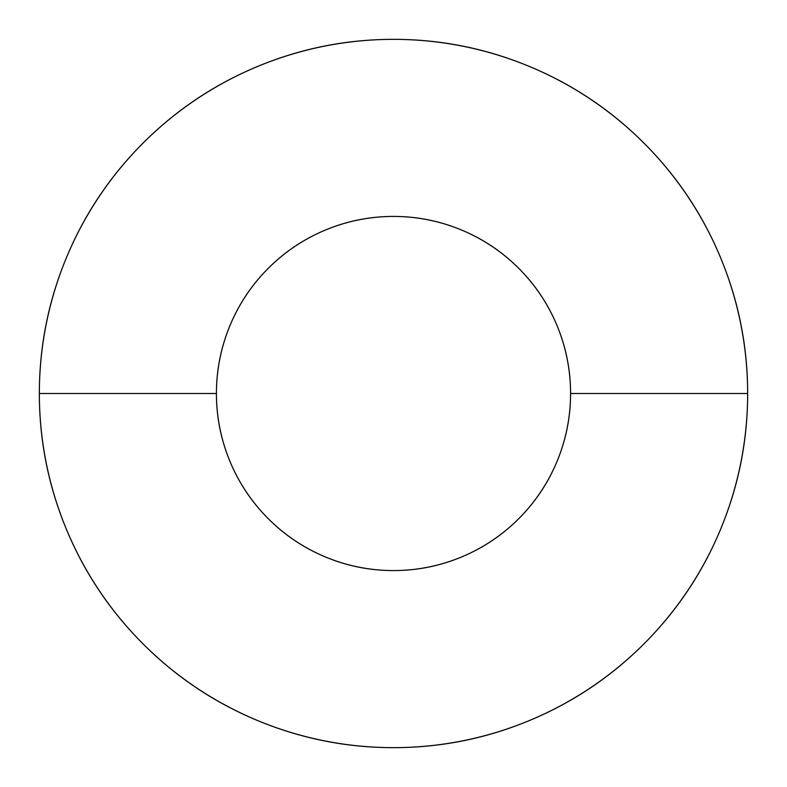 <?xml version="1.0" encoding="UTF-8"?>
<svg xmlns="http://www.w3.org/2000/svg" width="787" height="787" viewBox="0 0 787 787"><rect width="100%" height="100%" fill="white"/><g stroke="black" fill="none" stroke-linecap="round" stroke-linejoin="round"><path stroke-width="1.18" d="M216.425 393.5A177.075 177.075 0 0 1 393.5 216.425A177.075 177.075 0 0 1 570.575 393.5L747.65 393.5A354.15 354.15 0 0 0 393.5 39.35A354.15 354.15 0 0 0 39.35 393.5L216.425 393.5L39.35 393.5C39.35 346.536 48.332 301.362 66.305 257.969C84.278 214.585 109.875 176.288 143.077 143.077C176.288 109.875 214.585 84.278 257.969 66.305C301.362 48.332 346.536 39.35 393.5 39.35C440.464 39.35 485.638 48.332 529.031 66.305C572.415 84.278 610.712 109.875 643.923 143.077C677.125 176.288 702.722 214.585 720.695 257.969C738.668 301.362 747.65 346.536 747.65 393.5C747.65 440.464 738.668 485.638 720.695 529.031C702.722 572.415 677.125 610.712 643.923 643.923C610.712 677.125 572.415 702.722 529.031 720.695C485.638 738.668 440.464 747.65 393.5 747.65C346.536 747.65 301.362 738.668 257.969 720.695C214.585 702.722 176.288 677.125 143.077 643.923C109.875 610.712 84.278 572.415 66.305 529.031C48.332 485.638 39.35 440.464 39.35 393.5A354.15 354.15 0 0 0 393.5 747.65A354.15 354.15 0 0 0 747.65 393.5L570.575 393.5A177.075 177.075 0 0 1 393.5 570.575A177.075 177.075 0 0 1 216.425 393.5C216.425 416.982 220.921 439.569 229.902 461.261C238.894 482.962 251.683 502.106 268.288 518.712C284.894 535.317 304.038 548.106 325.739 557.098C347.431 566.079 370.018 570.575 393.5 570.575C416.982 570.575 439.569 566.079 461.261 557.098C482.962 548.106 502.106 535.317 518.712 518.712C535.317 502.106 548.106 482.962 557.098 461.261C566.079 439.569 570.575 416.982 570.575 393.5C570.575 370.018 566.079 347.431 557.098 325.739C548.106 304.038 535.317 284.894 518.712 268.288C502.106 251.683 482.962 238.894 461.261 229.902C439.569 220.921 416.982 216.425 393.5 216.425C370.018 216.425 347.431 220.921 325.739 229.902C304.038 238.894 284.894 251.683 268.288 268.288C251.683 284.894 238.894 304.038 229.902 325.739C220.921 347.431 216.425 370.018 216.425 393.5"/></g></svg>
